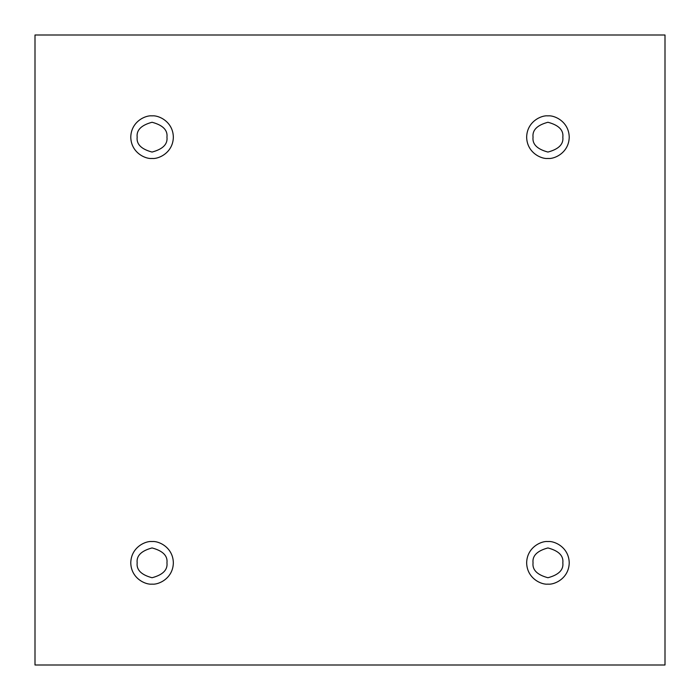 <?xml version="1.0" encoding="UTF-8"?>
<svg xmlns="http://www.w3.org/2000/svg" width="700" height="700" viewBox="0 0 700 700"><rect width="100%" height="100%" fill="white"/><g stroke="black" fill="none" stroke-linecap="round" stroke-linejoin="round"><path stroke-width="1.05" d="M152.058 158.445C158.287 159.303 173.058 152.915 173.346 137.165C173.058 121.406 158.287 115.019 152.058 115.876C158.287 115.019 173.058 121.406 173.346 137.165C173.058 152.915 158.287 159.303 152.058 158.445C145.836 159.303 131.066 152.915 130.778 137.165C131.066 121.406 145.836 115.019 152.058 115.876C145.836 115.019 131.066 121.406 130.778 137.165C131.066 152.915 145.836 159.303 152.058 158.445M137.165 137.165C136.316 144.209 141.278 149.17 152.058 152.058C162.838 149.17 167.808 144.209 166.959 137.165C167.808 130.121 162.838 125.151 152.058 122.264C141.278 125.151 136.316 130.121 137.165 137.165C136.316 130.121 141.278 125.151 152.058 122.264C162.838 125.151 167.808 130.121 166.959 137.165C167.808 144.209 162.838 149.17 152.058 152.058C141.278 149.17 136.316 144.209 137.165 137.165M547.942 158.445C554.164 159.303 568.934 152.915 569.222 137.165C568.934 121.406 554.164 115.019 547.942 115.876C554.164 115.019 568.934 121.406 569.222 137.165C568.934 152.915 554.164 159.303 547.942 158.445C541.712 159.303 526.942 152.915 526.654 137.165C526.942 121.406 541.712 115.019 547.942 115.876C541.712 115.019 526.942 121.406 526.654 137.165C526.942 152.915 541.712 159.303 547.942 158.445M533.041 137.165C532.192 144.209 537.163 149.17 547.942 152.058C558.722 149.17 563.684 144.209 562.835 137.165C563.684 130.121 558.722 125.151 547.942 122.264C537.163 125.151 532.192 130.121 533.041 137.165C532.192 130.121 537.163 125.151 547.942 122.264C558.722 125.151 563.684 130.121 562.835 137.165C563.684 144.209 558.722 149.17 547.942 152.058C537.163 149.17 532.192 144.209 533.041 137.165M547.942 584.124C554.164 584.981 568.934 578.594 569.222 562.835C568.934 547.085 554.164 540.697 547.942 541.555C554.164 540.697 568.934 547.085 569.222 562.835C568.934 578.594 554.164 584.981 547.942 584.124C541.712 584.981 526.942 578.594 526.654 562.835C526.942 547.085 541.712 540.697 547.942 541.555C541.712 540.697 526.942 547.085 526.654 562.835C526.942 578.594 541.712 584.981 547.942 584.124M533.041 562.835C532.192 569.879 537.163 574.849 547.942 577.736C558.722 574.849 563.684 569.879 562.835 562.835C563.684 555.791 558.722 550.83 547.942 547.942C537.163 550.83 532.192 555.791 533.041 562.835C532.192 555.791 537.163 550.83 547.942 547.942C558.722 550.83 563.684 555.791 562.835 562.835C563.684 569.879 558.722 574.849 547.942 577.736C537.163 574.849 532.192 569.879 533.041 562.835M152.058 584.124C158.287 584.981 173.058 578.594 173.346 562.835C173.058 547.085 158.287 540.697 152.058 541.555C158.287 540.697 173.058 547.085 173.346 562.835C173.058 578.594 158.287 584.981 152.058 584.124C145.836 584.981 131.066 578.594 130.778 562.835C131.066 547.085 145.836 540.697 152.058 541.555C145.836 540.697 131.066 547.085 130.778 562.835C131.066 578.594 145.836 584.981 152.058 584.124M137.165 562.835C136.316 569.879 141.278 574.849 152.058 577.736C162.838 574.849 167.808 569.879 166.959 562.835C167.808 555.791 162.838 550.83 152.058 547.942C141.278 550.83 136.316 555.791 137.165 562.835C136.316 555.791 141.278 550.83 152.058 547.942C162.838 550.83 167.808 555.791 166.959 562.835C167.808 569.879 162.838 574.849 152.058 577.736C141.278 574.849 136.316 569.879 137.165 562.835M35 35L665 35L665 665L35 665L35 35L35 665L665 665L665 35L35 35"/></g></svg>
